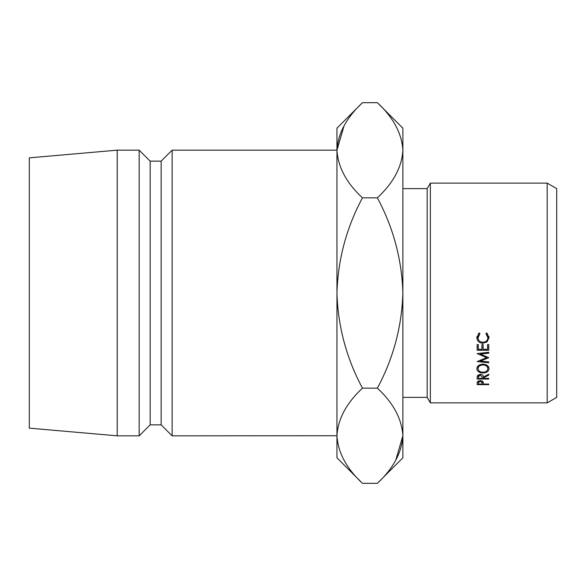 <?xml version="1.0" encoding="UTF-8"?>
<svg xmlns="http://www.w3.org/2000/svg" width="586" height="586" viewBox="0 0 586 586"><rect width="100%" height="100%" fill="white"/><g stroke="black" fill="none" stroke-linecap="round" stroke-linejoin="round"><path stroke-width="0.88" d="M547.185 183.125L556.7 188.619L556.7 397.381L547.185 402.875L547.185 183.125L430.344 183.125L430.344 402.875L547.185 402.875M402.875 397.381L427.172 397.381L427.172 188.619L430.344 183.125M172.138 435.838L336.95 435.735C337.924 419.019 346.421 403.161 362.448 388.152C346.458 358.288 337.961 326.57 336.95 293L336.95 150.162L172.138 150.162L172.138 435.838L161.15 424.85L161.15 161.15L172.138 150.162M161.15 424.85L150.162 424.85L150.162 161.15L139.175 150.162L117.2 150.162L117.2 435.838L29.3 428.146L29.3 157.854L117.2 150.162M150.162 424.85L139.175 435.838L139.175 150.162M377.377 197.848C393.367 227.712 401.864 259.43 402.875 293L402.875 150.265C401.813 133.366 393.316 117.5 377.377 102.689L402.875 128.188L402.875 150.265C401.901 166.981 393.404 182.839 377.377 197.848L362.448 197.848C346.473 227.639 337.976 259.364 336.95 293L336.95 457.812L362.448 483.311C346.509 468.5 338.012 452.634 336.95 435.735L337.477 442.298M362.448 102.689L336.95 128.188L336.95 150.265C337.924 133.557 346.421 117.698 362.448 102.689L377.377 102.689M362.448 197.848C346.509 183.03 338.012 167.171 336.95 150.265L344.055 125.814M395.77 460.186L402.875 435.735C401.813 418.829 393.316 402.97 377.377 388.152C393.353 358.361 401.85 326.636 402.875 293L402.875 457.812L377.377 483.311L362.448 483.311M402.875 150.265L402.348 143.702M402.875 435.735C401.901 452.443 393.404 468.302 377.377 483.311M377.377 388.152L362.448 388.152M488.761 362.763L477.136 361.569L486.68 357.636L477.136 353.578L488.761 352.281L488.761 353.16L480.395 354.091L488.761 357.724L480.381 361.079L488.761 361.95L488.761 362.763L488.761 361.95M488.761 353.16L488.761 352.281M477.136 344.561L478.33 344.561L478.33 349.366L481.904 349.366L481.904 344.561L483.098 344.561L483.098 349.366L487.574 349.366L487.574 344.561L488.761 344.561L488.761 350.26L477.136 350.26L477.136 344.561M483.399 377.853L483.399 378.388L488.761 378.388L488.761 379.039L477.136 379.039L477.297 375.868L480.249 374.308C482.498 374.542 483.545 375.443 483.399 377.025L488.761 374.212L488.761 375.077L483.399 377.853L483.399 377.025M482.945 364.133C486.68 364.411 488.724 365.928 489.061 368.667C488.746 371.334 486.732 372.777 483.003 372.996C479.26 372.813 477.209 371.392 476.836 368.733C477.129 365.957 479.165 364.419 482.945 364.133L482.945 364.932C479.897 365.195 478.257 366.448 478.03 368.697C478.279 370.894 479.934 372.088 482.996 372.278C486.014 372.073 487.633 370.887 487.867 368.697C487.669 366.426 486.028 365.173 482.945 364.932M479.971 333.764L478.03 337.661C478.235 340.503 479.875 342.056 482.959 342.312C486.065 342.034 487.706 340.459 487.867 337.595L485.933 333.764L486.622 332.914L489.061 337.587L487.032 341.924L482.886 343.242C479.114 342.935 477.099 341.052 476.836 337.595L479.267 332.914L479.971 333.764M477.136 383.369L477.312 381.83L480.256 380.504L483.208 381.889L483.399 384.064L488.761 384.064L488.761 384.643L477.136 384.643L477.136 383.369L477.136 384.643M488.761 384.643L488.761 384.064M480.256 381.127L478.33 382.856L478.33 384.064L482.205 384.064L482.227 382.907L480.256 381.127L480.256 380.504M482.227 382.9L482.227 380.9L482.227 382.9M478.33 382.856L478.33 380.878M478.366 333.683L478.03 337.661M487.867 337.595L487.545 333.712M488.958 336.459L487.713 338.884M487.032 341.924L487.032 340.341M482.886 343.242L482.886 342.312M478.176 338.825L476.945 336.467M488.482 366.719L487.867 367.385M483.003 372.996L483.003 372.278M478.03 367.393L477.422 366.726M487.867 365.979L487.867 368.697M478.03 365.972L478.03 368.697M488.761 375.077L488.761 374.212M488.761 379.039L488.761 378.388M477.136 379.039L477.136 377.574M480.242 375.011L478.33 376.996L478.33 378.388L482.205 378.388L482.219 377.032L480.242 375.011L480.242 374.308M478.33 376.996L478.33 374.747M478.33 346.546L478.33 344.561M481.904 346.546L481.904 344.561M483.098 346.546L483.098 344.561M487.574 346.546L487.574 344.561M488.761 347.395L487.574 347.395M483.098 347.395L481.904 347.395M478.33 347.395L477.136 347.395M480.381 360.17L480.381 361.079M480.395 353.212L480.395 354.091M486.68 356.684L486.68 357.636M427.172 188.619L402.875 188.619M161.15 161.15L150.162 161.15M139.175 435.838L117.2 435.838M427.172 397.381L430.344 402.875"/></g></svg>
